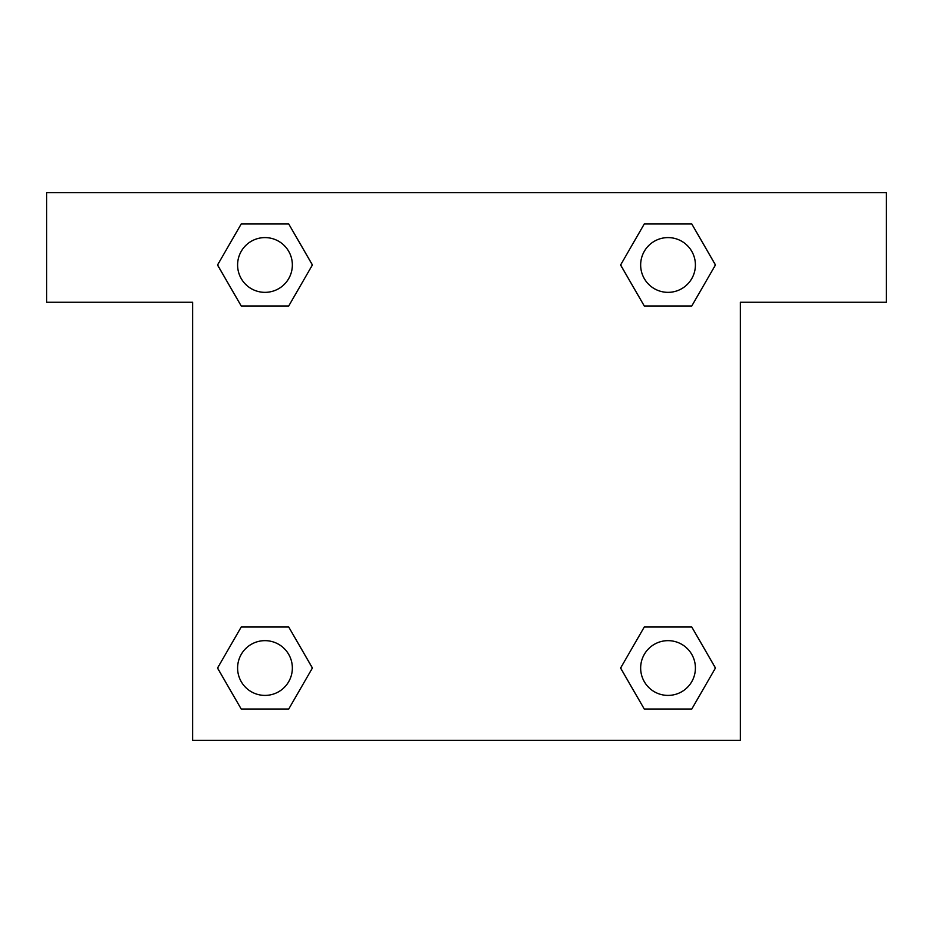 <?xml version="1.0" encoding="UTF-8"?>
<svg xmlns="http://www.w3.org/2000/svg" width="933" height="933" viewBox="0 0 933 933"><rect width="100%" height="100%" fill="white"/><g stroke="black" fill="none" stroke-linecap="round" stroke-linejoin="round"><path stroke-width="1.4" d="M665.416 306.047L691.738 306.047L644.318 306.047L620.597 264.972L644.318 223.897L691.738 223.897L715.459 264.972L691.738 306.047L644.318 306.047L665.416 306.047L644.318 306.047L620.55 265.007M241.262 306.047L288.682 306.047L241.262 306.047L217.541 264.972L241.262 223.897L288.682 223.897L312.403 264.972L288.682 306.047L241.262 306.047L217.494 265.007M267.584 626.953L241.262 626.953L288.682 626.953L312.403 668.028L288.682 709.103L241.262 709.103L217.541 668.028L241.262 626.953L288.682 626.953L267.584 626.953L288.682 626.953L312.45 667.993M691.738 626.953L644.318 626.953L691.738 626.953L715.459 668.028L691.738 709.103L644.318 709.103L620.597 668.028L644.318 626.953L691.738 626.953L715.506 667.993M886.35 192.688L46.65 192.688L46.65 302.21L192.688 302.21L192.688 740.312L740.312 740.312L740.312 302.21L886.35 302.21L886.35 192.688M288.682 223.897L241.262 223.897L288.682 223.897L312.45 264.937M241.262 709.103L288.682 709.103L241.262 709.103L217.494 668.063M644.318 709.103L691.738 709.103L644.318 709.103L620.55 668.063M691.738 223.897L644.318 223.897L691.738 223.897L715.506 264.937M695.412 668.028A27.384 27.384 0 0 0 654.336 644.318A27.384 27.384 0 0 0 654.336 691.738A27.384 27.384 0 0 0 695.412 668.028M292.356 668.028A27.384 27.384 0 0 0 251.28 644.318A27.384 27.384 0 0 0 251.28 691.738A27.384 27.384 0 0 0 292.356 668.028M695.412 264.972A27.384 27.384 0 0 0 654.336 241.262A27.384 27.384 0 0 0 654.336 288.682A27.384 27.384 0 0 0 695.412 264.972M292.356 264.972A27.384 27.384 0 0 0 251.28 241.262A27.384 27.384 0 0 0 251.28 288.682A27.384 27.384 0 0 0 292.356 264.972M644.318 626.953L665.416 626.953M288.682 306.047L267.584 306.047"/></g></svg>

